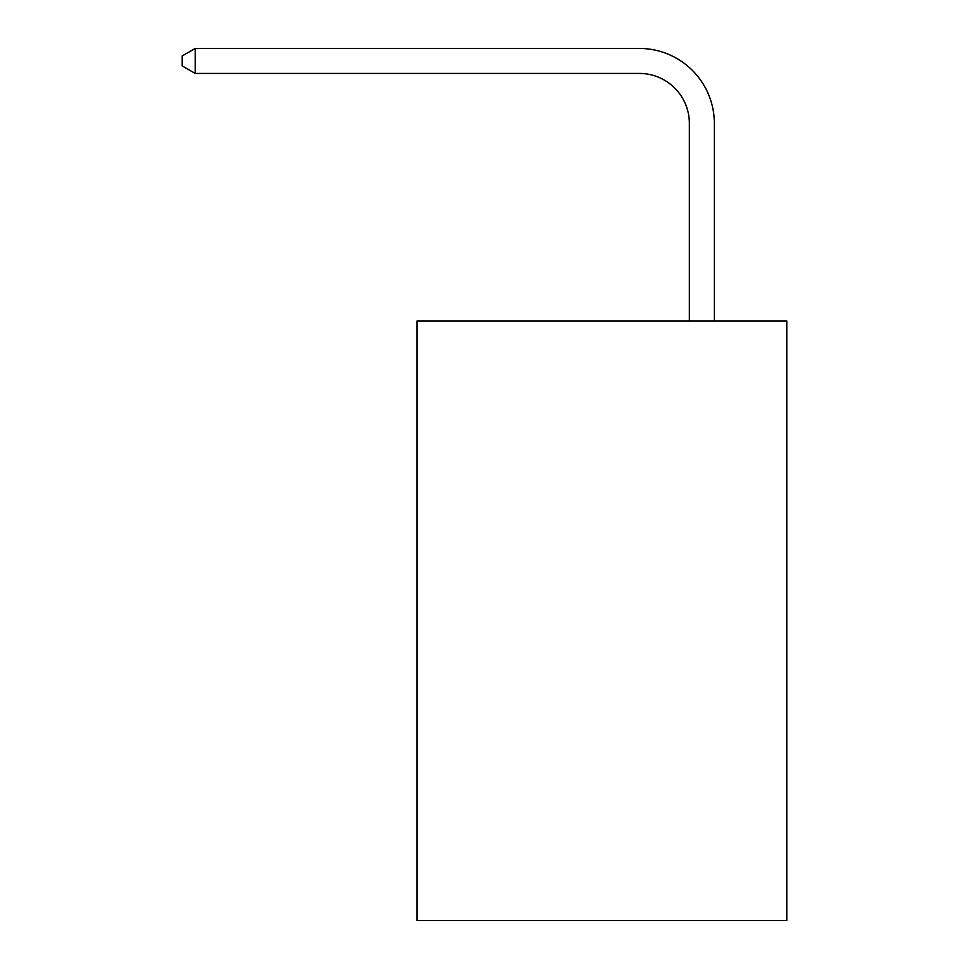 <?xml version="1.0" encoding="UTF-8"?>
<svg xmlns="http://www.w3.org/2000/svg" width="969" height="969" viewBox="0 0 969 969"><rect width="100%" height="100%" fill="white"/><g stroke="black" fill="none" stroke-linecap="round" stroke-linejoin="round"><path stroke-width="1.45" d="M786.792 320.957L786.792 920.55L417.045 920.55L417.045 320.957L786.792 320.957M689.359 320.957L689.359 123.402A49.964 49.964 0 0 0 639.395 73.438L195.205 73.438L182.208 65.94L182.208 55.948L195.205 48.45L639.395 48.45A74.952 74.952 0 0 1 714.347 123.402L714.347 320.957M689.359 123.402A49.964 49.964 0 0 0 639.395 73.438A49.964 49.964 0 0 1 689.359 123.402A49.964 49.964 0 0 0 639.395 73.438A49.964 49.964 0 0 1 689.359 123.402A49.964 49.964 0 0 0 639.395 73.438A49.964 49.964 0 0 1 689.359 123.402A49.964 49.964 0 0 0 639.395 73.438A49.964 49.964 0 0 1 689.359 123.402A49.964 49.964 0 0 0 639.395 73.438A49.964 49.964 0 0 1 689.359 123.402A49.964 49.964 0 0 0 639.395 73.438A49.964 49.964 0 0 1 689.359 123.402A49.964 49.964 0 0 0 639.395 73.438A49.964 49.964 0 0 1 689.359 123.402A49.964 49.964 0 0 0 639.395 73.438A49.964 49.964 0 0 1 689.359 123.402A49.964 49.964 0 0 0 639.395 73.438A49.964 49.964 0 0 1 689.359 123.402A49.964 49.964 0 0 0 639.395 73.438A49.964 49.964 0 0 1 689.359 123.402A49.964 49.964 0 0 0 639.395 73.438A49.964 49.964 0 0 1 689.359 123.402A49.964 49.964 0 0 0 639.395 73.438A49.964 49.964 0 0 1 689.359 123.402M195.205 48.45L639.395 48.45L195.205 48.45L639.395 48.45L195.205 48.45L639.395 48.45L195.205 48.45L639.395 48.45L195.205 48.45L639.395 48.45L195.205 48.45L639.395 48.45L195.205 48.45L639.395 48.45L195.205 48.45L639.395 48.45L195.205 48.45L639.395 48.45L195.205 48.45L639.395 48.45L195.205 48.45L639.395 48.45L195.205 48.45L639.395 48.45L195.205 48.45L195.205 73.438"/></g></svg>
